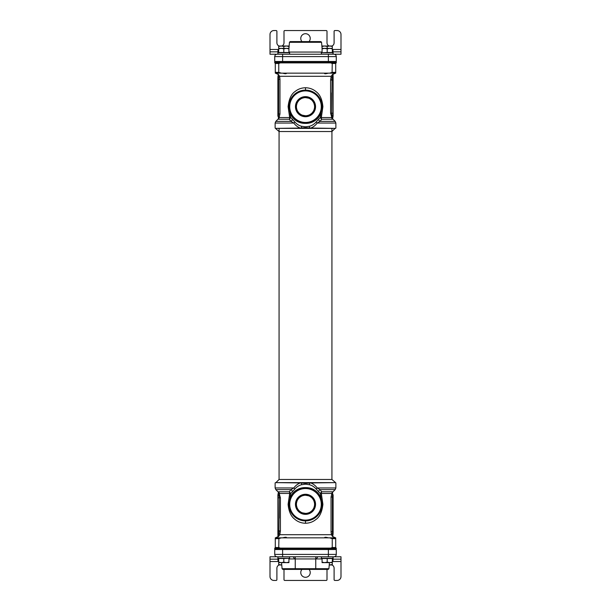 <?xml version="1.0" encoding="UTF-8"?>
<svg xmlns="http://www.w3.org/2000/svg" width="611" height="611" viewBox="0 0 611 611"><rect width="100%" height="100%" fill="white"/><g stroke="black" fill="none" stroke-linecap="round" stroke-linejoin="round"><path stroke-width="0.92" d="M330.688 62.895L332.247 63.483L335.706 63.483L335.706 73.152L275.294 73.152L275.294 63.483L278.753 63.483L280.312 62.895M329.818 73.152L335.477 73.152L329.818 73.152M275.294 62.895L275.294 63.483M332.086 72.694L332.247 63.483M335.706 63.483L335.706 62.895M335.706 72.365L332.247 72.365L329.65 73.152M281.35 73.152L278.753 72.365L278.753 63.483M286.139 73.152L286.429 73.351C286.246 73.885 284.97 73.816 282.61 73.152M279.418 117.434A1.581 1.352 23.5 0 0 278.41 116.189L278.395 116.258A0.787 0.687 0 0 1 277.89 115.616L277.89 115.853A0.787 0.787 -0 0 0 278.257 116.518L278.257 116.518A1.581 1.558 107 0 1 278.845 118.496L279.96 113.982L279.96 79.27L279.586 76.306L278.356 74.336A1.581 1.558 -90 0 1 278.165 76.512L278.479 77.429M333.11 76.933L333.018 74.336L332.537 74.336L331.177 76.306L330.589 80.056L330.589 113.195L332.155 118.702L331.445 117.541A1.581 1.405 148.8 0 1 332.254 116.327L332.521 116.709A1.581 1.55 90 0 0 332.155 118.702L333.018 119.214L321.73 119.214A2.368 1.932 39.6 0 1 320.515 117.213L320.722 114.165C317.415 120.291 311.633 123.636 305.378 123.391C298.978 123.483 293.944 120.405 290.278 114.165L290.485 117.213L294.746 121.849C296.763 124.178 299.046 125.652 301.597 126.278L305.5 126.828L309.403 126.278C311.969 125.645 314.253 124.163 316.254 121.849L320.515 117.213L321.317 117.541L322.898 106.681C322.226 99.639 320.065 94.728 316.437 91.956C313.397 89.252 309.746 87.847 305.5 87.747C301.506 87.854 298.084 89.076 295.22 91.406C291.355 93.911 288.98 99.005 288.102 106.681L289.683 117.541L290.485 117.213A2.368 1.932 140.4 0 1 289.27 119.214L291.004 121.375A2.368 1.825 136.5 0 0 292.31 119.046M328.39 73.152C325.663 73.87 324.395 73.931 324.571 73.351L324.861 73.152M277.89 115.96L278.624 118.038L277.982 119.214L289.27 119.214A2.368 1.398 -90 0 0 289.683 117.541L279.372 117.541A1.581 1.398 26.3 0 0 278.395 116.258L278.601 113.982L277.89 113.982L277.89 115.563L277.89 79.27L278.601 79.27L278.471 77.398A1.581 1.161 -16.9 0 0 279.586 76.306L331.177 76.306A1.581 1.214 -158.6 0 0 332.109 77.383L331.796 113.195L332.254 116.327A1.581 1.359 180 0 0 333.11 115.12L333.11 114.937M331.811 79.56L331.872 78.758M332.537 74.336A1.581 1.55 -90 0 0 332.644 76.428A1.581 1.55 180 0 1 333.11 77.528L333.11 115.487A1.581 1.558 180 0 1 332.521 116.709M333.11 113.195L331.796 113.195L331.796 92.841M330.589 80.056L333.11 80.056L333.11 78.46A1.581 1.153 180 0 0 332.109 77.383L332.644 76.428M277.89 79.27L277.89 77.941A0.787 0.565 0 0 1 278.471 77.398M278.356 74.336L277.89 77.108A0.787 0.779 0 0 1 278.165 76.512M289.469 114.051L290.278 114.165A2.368 1.818 -22.9 0 0 290.24 113.127A2.368 0.657 -22.9 0 1 289.469 114.051M289.003 108.231L289.156 109.384M289.232 109.812L289.629 111.446M290.126 112.859L290.324 113.333M304.11 90.176L302.773 90.344M301.475 90.611L300.207 90.986M297.817 92.001L296.778 92.597M295.709 93.315L294.609 94.193M294.449 94.338L293.494 95.27M292.371 96.576L291.287 98.165M290.935 98.783L290.286 100.128M289.507 102.358L289.072 104.565M321.913 104.45L321.424 102.121M320.561 99.776L319.469 97.775M319.255 97.454L318.3 96.164M317.101 94.858L315.91 93.796M314.757 92.941L313.634 92.253M313.619 92.238L312.458 91.65M311.152 91.108L309.792 90.68M308.41 90.375L306.982 90.184M320.668 113.356L320.76 113.127A2.368 1.818 -157.1 0 0 320.722 114.165L321.531 114.051A2.368 0.657 22.9 0 1 320.76 113.127L320.89 112.814M321.371 111.446L321.768 109.812M321.837 109.43L321.997 108.231M335.088 128.379L331.933 131.533L279.067 131.533L275.439 128.379L335.561 128.379L310.701 128.066C313.137 127.203 315.307 125.53 317.216 123.048L319.996 121.375L321.73 119.214A2.368 1.398 90 0 1 321.317 117.541L331.445 117.541M333.018 119.214L335.179 121.375L319.996 121.375A2.368 1.825 43.5 0 1 318.69 119.046M320.355 114.02L319.927 114.83M319.461 115.609L318.362 117.129M317.949 117.618L316.047 119.458M315.169 120.138L314.329 120.703M314.199 120.787L313.726 121.07M313.55 121.161L312.106 121.879M311.877 121.979L311.427 122.154M311.335 122.192L310.525 122.467M308.708 122.941L307.761 123.094M304.729 123.231L304.034 123.185M303.048 123.071L302.124 122.903M301.208 122.689L300.329 122.421M299.52 122.139L298.076 121.497M298.069 121.49L297.366 121.115M297.29 121.077L295.8 120.115M292.669 117.159L291.546 115.616M291.08 114.837L290.24 113.127M288.934 106.681A16.566 16.566 0 0 0 305.5 123.254A16.566 16.566 0 0 0 322.066 106.681A16.566 16.566 0 0 0 305.5 90.115A16.566 16.566 0 0 0 288.934 106.681L288.102 106.681M289.721 106.681A15.779 15.779 0 0 0 305.5 122.46A15.779 15.779 0 0 0 321.279 106.681A15.779 15.779 0 0 0 305.5 90.902A15.779 15.779 0 0 0 289.721 106.681M315.543 106.681A10.043 10.043 0 0 0 305.5 96.645A10.043 10.043 0 0 0 295.457 106.681A10.043 10.043 0 0 0 305.5 116.724A10.043 10.043 0 0 0 315.543 106.681M315.2 106.681A9.7 9.7 0 0 0 305.5 96.989A9.7 9.7 0 0 0 295.8 106.681A9.7 9.7 0 0 0 305.5 116.38A9.7 9.7 0 0 0 315.2 106.681M314.573 106.681A9.073 9.073 0 0 1 305.5 115.754A9.073 9.073 0 0 1 296.427 106.681A9.073 9.073 0 0 1 305.5 97.607A9.073 9.073 0 0 1 314.573 106.681M296.564 108.254L296.977 109.789M297.641 111.217L298.542 112.508M299.657 113.623L300.948 114.532M302.384 115.204L305.5 115.754M307.073 115.616L308.616 115.204M310.052 114.532L311.343 113.623M312.45 112.516L313.359 111.217M314.023 109.789L314.436 108.254M314.436 105.115L314.023 103.58M313.359 102.152L312.458 100.861M311.343 99.746L310.052 98.837M308.616 98.165L305.5 97.607M303.927 97.745L302.384 98.165M300.948 98.837L299.657 99.746M298.55 100.853L297.641 102.152M296.977 103.58L296.564 105.115M277.982 119.214L275.821 121.375L291.004 121.375L293.784 123.048C295.709 125.545 297.878 127.218 300.299 128.066L305.5 127.653L310.701 128.066M300.299 128.066L275.439 128.379M275.821 121.375L275.126 123.048L293.784 123.048A2.368 0.588 142 0 0 294.746 121.849M335.179 121.375L335.874 123.048L317.216 123.048A2.368 0.588 38 0 1 316.254 121.849M280.312 548.105L278.753 547.517L275.294 547.517L275.294 537.848L335.706 537.848L335.706 547.517L332.247 547.517L330.688 548.105M335.706 548.105L335.706 547.517M278.914 538.306L278.753 547.517M275.294 547.517L275.294 548.105M275.294 538.635L278.753 538.635L281.35 537.848M329.65 537.848L332.247 538.635L332.247 547.517M324.861 537.848L324.571 537.649C324.754 537.115 326.03 537.184 328.39 537.848M331.582 493.566A1.581 1.352 -156.5 0 0 332.59 494.811L332.605 494.742A0.787 0.687 180 0 1 333.11 495.384L333.11 495.147A0.787 0.787 180 0 0 332.743 494.482L332.743 494.482A1.581 1.558 -73 0 1 332.155 492.504L331.04 497.018L331.04 531.73L331.414 534.694L332.644 536.664A1.581 1.558 90 0 1 332.835 534.488L332.521 533.571M277.89 534.067L277.982 536.664L278.463 536.664L279.823 534.694L280.411 530.944L280.411 497.805L278.845 492.298L279.555 493.459A1.581 1.405 -31.2 0 1 278.746 494.673L278.479 494.291A1.581 1.55 -90 0 0 278.845 492.298L277.982 491.786L289.27 491.786A2.368 1.932 -140.4 0 1 290.485 493.787L290.278 496.835C293.586 490.709 299.367 487.364 305.622 487.609C312.022 487.517 317.056 490.595 320.722 496.835L320.515 493.787L316.254 489.151C314.237 486.822 311.954 485.348 309.403 484.722L305.5 484.172L301.597 484.722C299.031 485.355 296.747 486.837 294.746 489.151L290.485 493.787L289.683 493.459L288.102 504.319C288.774 511.361 290.935 516.272 294.563 519.045C297.603 521.748 301.254 523.153 305.5 523.253C309.494 523.146 312.916 521.924 315.78 519.594C319.645 517.089 322.02 511.995 322.898 504.319L321.317 493.459L320.515 493.787A2.368 1.932 -39.6 0 1 321.73 491.786L319.996 489.625A2.368 1.825 -43.5 0 0 318.69 491.954M282.61 537.848C285.337 537.13 286.605 537.069 286.429 537.649L286.139 537.848M333.11 495.04L332.376 492.962L333.018 491.786L321.73 491.786A2.368 1.398 90 0 0 321.317 493.459L331.628 493.459A1.581 1.398 -153.7 0 0 332.605 494.742L332.399 497.018L333.11 497.018L333.11 495.437L333.11 531.73L332.399 531.73L332.529 533.602A1.581 1.161 163.1 0 0 331.414 534.694L279.823 534.694A1.581 1.214 21.4 0 0 278.891 533.617L279.204 497.805L278.746 494.673A1.581 1.359 0 0 0 277.89 495.88L277.89 496.063M279.189 531.44L279.128 532.242M278.463 536.664A1.581 1.55 90 0 0 278.356 534.572A1.581 1.55 -0 0 1 277.89 533.472L277.89 495.513A1.581 1.558 0 0 1 278.479 494.291M277.89 497.805L279.204 497.805L279.204 518.159M280.411 530.944L277.89 530.944L277.89 532.54A1.581 1.153 0 0 0 278.891 533.617L278.356 534.572M333.11 531.73L333.11 533.059A0.787 0.565 180 0 1 332.529 533.602M332.644 536.664L333.11 533.892A0.787 0.779 180 0 1 332.835 534.488M321.531 496.949L320.722 496.835A2.368 1.818 157.1 0 0 320.76 497.873A2.368 0.657 157.1 0 1 321.531 496.949M321.997 502.769L321.844 501.616M321.768 501.188L321.371 499.554M320.874 498.141L320.676 497.667M306.89 520.824L308.227 520.656M309.525 520.389L310.793 520.014M313.183 518.999L314.222 518.403M315.291 517.685L316.391 516.807M316.551 516.662L317.506 515.73M318.629 514.424L319.713 512.835M320.065 512.217L320.714 510.872M321.493 508.642L321.928 506.435M289.087 506.55L289.576 508.879M290.439 511.224L291.531 513.225M291.745 513.546L292.7 514.836M293.899 516.142L295.09 517.204M296.243 518.059L297.366 518.747M297.381 518.762L298.542 519.35M299.848 519.892L301.208 520.32M302.59 520.625L304.018 520.816M290.332 497.644L290.24 497.873A2.368 1.818 22.9 0 0 290.278 496.835L289.469 496.949A2.368 0.657 -157.1 0 1 290.24 497.873L290.11 498.186M289.629 499.554L289.232 501.188M289.163 501.57L289.003 502.769M279.067 128.379L279.067 479.467L331.933 479.467L335.561 482.621L275.439 482.621L300.299 482.934C297.863 483.797 295.693 485.47 293.784 487.952L291.004 489.625L289.27 491.786A2.368 1.398 -90 0 1 289.683 493.459L279.555 493.459M277.982 491.786L275.821 489.625L291.004 489.625A2.368 1.825 -136.5 0 1 292.31 491.954M290.645 496.98L291.073 496.17M291.539 495.391L292.638 493.871M293.051 493.383L294.953 491.542M295.831 490.862L296.671 490.297M296.801 490.213L297.274 489.93M297.45 489.839L298.894 489.121M299.123 489.021L299.573 488.846M299.665 488.808L300.475 488.533M302.292 488.059L303.239 487.906M306.271 487.769L306.966 487.815M307.952 487.929L308.876 488.097M309.792 488.311L310.671 488.579M311.48 488.861L312.924 489.503M312.931 489.51L313.634 489.885M313.71 489.923L315.2 490.885M318.331 493.841L319.454 495.384M319.92 496.163L320.76 497.873M322.066 504.319A16.566 16.566 0 0 0 305.5 487.746A16.566 16.566 0 0 0 288.934 504.319A16.566 16.566 0 0 0 305.5 520.885A16.566 16.566 0 0 0 322.066 504.319L322.898 504.319M321.279 504.319A15.779 15.779 0 0 0 305.5 488.54A15.779 15.779 0 0 0 289.721 504.319A15.779 15.779 0 0 0 305.5 520.098A15.779 15.779 0 0 0 321.279 504.319M295.457 504.319A10.043 10.043 0 0 0 305.5 514.355A10.043 10.043 0 0 0 315.543 504.319A10.043 10.043 0 0 0 305.5 494.276A10.043 10.043 0 0 0 295.457 504.319M295.8 504.319A9.7 9.7 0 0 0 305.5 514.011A9.7 9.7 0 0 0 315.2 504.319A9.7 9.7 0 0 0 305.5 494.62A9.7 9.7 0 0 0 295.8 504.319M296.427 504.319A9.073 9.073 0 0 1 305.5 495.246A9.073 9.073 0 0 1 314.573 504.319A9.073 9.073 0 0 1 305.5 513.393A9.073 9.073 0 0 1 296.427 504.319M314.436 502.746L314.023 501.211M313.359 499.783L312.458 498.492M311.343 497.377L310.052 496.468M308.616 495.796L305.5 495.246M303.927 495.384L302.384 495.796M300.948 496.468L299.657 497.377M298.55 498.484L297.641 499.783M296.977 501.211L296.564 502.746M296.564 505.885L296.977 507.42M297.641 508.848L298.542 510.139M299.657 511.254L300.948 512.163M302.384 512.835L305.5 513.393M307.073 513.255L308.616 512.835M310.052 512.163L311.343 511.254M312.45 510.147L313.359 508.848M314.023 507.42L314.436 505.885M333.018 491.786L335.179 489.625L319.996 489.625L317.216 487.952C315.291 485.455 313.122 483.782 310.701 482.934L305.5 483.347L300.299 482.934M310.701 482.934L335.561 482.621M335.179 489.625L335.874 487.952L317.216 487.952A2.368 0.588 -38 0 0 316.254 489.151M275.821 489.625L275.126 487.952L293.784 487.952A2.368 0.588 -142 0 1 294.746 489.151M331.933 479.467L331.933 128.379M328.382 548.105L336.271 548.105L336.271 548.892L274.729 548.892L274.729 548.105L328.382 548.105L328.382 549.526L336.271 549.526L335.638 548.892M328.382 62.895L328.382 62.108L336.271 62.108L336.271 62.895L274.729 62.895L274.729 62.108L282.618 62.108L282.618 61.474L274.729 61.474L275.362 62.108M282.618 54.219L282.618 56.586L336.271 56.586A2.368 2.368 0 0 0 333.904 54.219A2.368 2.368 0 0 1 336.271 56.586A2.368 2.368 0 0 0 333.904 54.219L277.096 54.219A2.368 2.368 0 0 0 274.729 56.586L282.618 56.586L282.618 61.474L328.382 61.474L328.382 62.108L282.618 62.108L282.618 62.895M333.904 556.781A2.368 2.368 0 0 0 336.271 554.414A2.368 2.368 0 0 1 333.904 556.781L277.096 556.781A2.368 2.368 0 0 1 274.729 554.414L274.729 549.526L275.362 548.892M274.729 554.414A2.368 2.368 0 0 0 277.096 556.781A2.368 2.368 0 0 1 274.729 554.414L282.618 554.414L282.618 548.105M328.382 556.781L328.382 554.414L336.271 554.414L336.271 549.526M282.618 556.781L282.618 554.414L328.382 554.414L328.382 549.526L274.729 549.526M328.917 568.711L328.222 569.406L282.778 569.406L282.083 568.711L328.917 568.711L329.444 562.624M336.271 56.586L336.271 61.474L335.638 62.108L336.271 61.474L328.382 61.474L328.382 54.219M277.096 54.219A2.368 2.368 0 0 0 274.729 56.586L274.729 61.474M289.454 42.289L290.149 41.594L320.851 41.594L321.546 42.289L289.454 42.289L288.934 48.834L286.368 48.376L288.934 48.376M270.001 559.149L270.001 556.781L277.89 556.781L277.89 559.149L270.001 559.149L270.001 576.509A3.941 3.941 0 0 0 273.942 580.45L276.111 580.45A0.787 0.787 0 0 0 276.898 579.663L276.898 568.222A3.551 3.551 0 0 1 278.975 564.992M332.025 564.992A3.551 3.551 0 0 1 334.102 568.222L334.102 579.663A0.787 0.787 0 0 0 334.889 580.45L337.058 580.45A3.941 3.941 0 0 0 340.999 576.509L340.999 559.149L332.323 559.149M284 569.406L284 579.663A0.787 0.787 0 0 0 284.787 580.45L326.213 580.45A0.787 0.787 0 0 0 327 579.663L327 569.406M309.029 569.406A4.735 4.735 0 0 1 305.5 577.296A4.735 4.735 0 0 1 301.971 569.406M333.11 559.149L333.11 556.781L340.999 556.781L340.999 559.149M277.89 559.149L278.677 559.149M332.987 560.654L332.987 559.149L332.987 560.654L332.323 560.654M278.677 560.654L277.959 560.654L277.959 559.149M332.323 558.286L332.323 564.533L329.237 564.969L332.323 564.992L332.323 564.533M281.763 564.969L278.677 564.533L278.677 564.992L281.763 564.992M288.934 558.286L283.802 558.523L283.802 562.166L281.243 562.624L278.677 562.166L278.677 564.533M332.987 558.286L332.987 556.781L332.987 558.286L321.355 558.286L321.355 556.781M289.599 558.286L289.599 556.781L289.599 558.286L277.959 558.286L277.959 556.781M340.999 51.851L340.999 54.219L333.11 54.219L333.11 51.851L340.999 51.851L340.999 34.491A3.941 3.941 0 0 0 337.058 30.55L334.889 30.55A0.787 0.787 0 0 0 334.102 31.337L334.102 42.778A3.551 3.551 0 0 1 332.025 46.008M278.975 46.008A3.551 3.551 0 0 1 276.898 42.778L276.898 31.337A0.787 0.787 0 0 0 276.111 30.55L273.942 30.55A3.941 3.941 0 0 0 270.001 34.491L270.001 51.851L278.677 51.851M329.077 46.008A3.551 3.551 0 0 1 327 42.778L327 31.337A0.787 0.787 0 0 0 326.213 30.55L284.787 30.55A0.787 0.787 0 0 0 284 31.337L284 42.778A3.551 3.551 0 0 1 281.923 46.008M301.971 41.594A4.735 4.735 0 0 1 305.5 33.704A4.735 4.735 0 0 1 309.029 41.594M277.89 51.851L277.89 54.219L270.001 54.219L270.001 51.851M333.11 51.851L332.323 51.851M332.987 50.346L332.987 51.851L332.987 50.346L332.323 50.346M277.959 51.851L277.959 50.346L278.677 50.346M327.198 48.376L327.198 46.467L329.757 46.008L332.323 46.467L332.323 46.008L324.632 46.008L327.198 46.467M322.066 52.714L327.198 52.477L327.198 48.834L329.757 48.376L332.323 48.834L332.323 46.467M322.066 48.246L322.066 46.467L324.632 46.008L322.066 46.008L322.066 46.467M283.802 48.376L283.802 46.467L286.368 46.008L288.934 46.467L288.934 46.008L281.243 46.008L283.802 46.467M288.934 48.246L288.934 46.467M278.677 52.714L278.677 46.467L281.243 46.008L278.677 46.008L278.677 46.467M332.987 52.714L332.987 54.219L332.987 52.714L321.355 52.714L321.355 54.219M289.599 52.714L289.599 54.219L289.599 52.714L277.959 52.714L277.959 54.219M322.066 558.286L322.066 562.624L324.632 562.624L322.066 562.166M332.323 558.523L322.066 558.523M327.198 558.523L327.198 562.166L324.632 562.624L329.757 562.624L327.198 562.166M332.323 562.166L329.757 562.624L332.323 562.624L332.323 562.166M278.677 558.286L278.677 562.624L286.368 562.624L283.802 562.166M283.802 558.523L278.677 558.523M288.934 558.523L288.934 562.166L286.368 562.624L288.934 562.624L288.934 562.166M288.934 52.714L288.934 48.834M278.677 52.477L288.934 52.477M283.802 52.477L283.802 48.834L286.368 48.376L281.243 48.376L283.802 48.834M278.677 48.834L281.243 48.376L278.677 48.376L278.677 48.834M332.323 52.714L332.323 48.376L324.632 48.376L327.198 48.834M327.198 52.477L332.323 52.477M322.066 52.477L322.066 48.834L324.632 48.376L322.066 48.376L322.066 48.834M278.753 72.365L275.294 72.365M278.41 116.189A0.787 0.657 0 0 1 277.89 115.563A0.787 0.657 180 0 0 277.898 115.67M279.96 79.27L278.601 79.27L278.601 113.982L279.96 113.982M305.5 87.747L305.5 90.115M322.898 106.681L322.066 106.681M301.299 128.035L301.597 126.278M305.5 127.653L305.5 126.828M309.701 128.035L309.403 126.278M330.589 113.195L331.796 113.195M332.247 538.635L335.706 538.635M332.59 494.811A0.787 0.657 180 0 1 333.11 495.437A0.787 0.657 0 0 0 333.102 495.33M331.04 531.73L332.399 531.73L332.399 497.018L331.04 497.018M305.5 523.253L305.5 520.885M288.102 504.319L288.934 504.319M309.701 482.965L309.403 484.722M305.5 483.347L305.5 484.172M301.299 482.965L301.597 484.722M280.411 497.805L279.204 497.805M294.555 558.943L293.242 556.781L294.555 558.943M316.445 558.943L317.758 556.781M322.066 558.943L315.757 558.943L315.757 569.406M315.757 556.781L315.757 558.943L295.243 558.943L295.243 569.406M295.243 556.781L295.243 558.943L288.934 558.943M288.934 52.057L322.066 52.057M270.001 561.517L278.677 561.517M332.323 561.517L340.999 561.517M340.999 49.483L332.323 49.483M278.677 49.483L270.001 49.483M277.982 74.336L275.523 73.152M333.018 74.336L335.477 73.152M332.628 118.702L333.11 115.96M320.76 113.127L320.202 114.326M318.942 116.365L317.109 118.503M314.902 120.329L312.809 121.551M310.655 122.429L309.51 122.758M308.486 122.979L307.585 123.117M307.493 123.132L306.814 123.201M302.957 123.055L301.964 122.872M300.948 122.612L299.703 122.208M297.458 121.169L295.457 119.855M293.7 118.313L292.547 117.014M292.02 116.319L291.256 115.143M275.126 123.048L275.126 128.066M335.874 123.048L335.874 128.066M333.018 536.664L335.477 537.848M277.982 536.664L275.523 537.848M278.372 492.298L277.89 495.04M290.24 497.873L290.798 496.674M292.058 494.635L293.891 492.497M296.098 490.671L298.191 489.449M300.345 488.571L301.49 488.242M302.514 488.021L303.415 487.883M303.507 487.868L304.186 487.799M308.043 487.945L309.036 488.128M310.052 488.388L311.297 488.792M313.542 489.831L315.543 491.145M317.3 492.687L318.453 493.986M318.98 494.681L319.744 495.857M335.874 487.952L335.874 482.934M275.126 487.952L275.126 482.934M279.067 479.467L275.912 482.621M282.083 568.711L281.556 562.624M321.546 42.289L322.081 48.376"/></g></svg>
